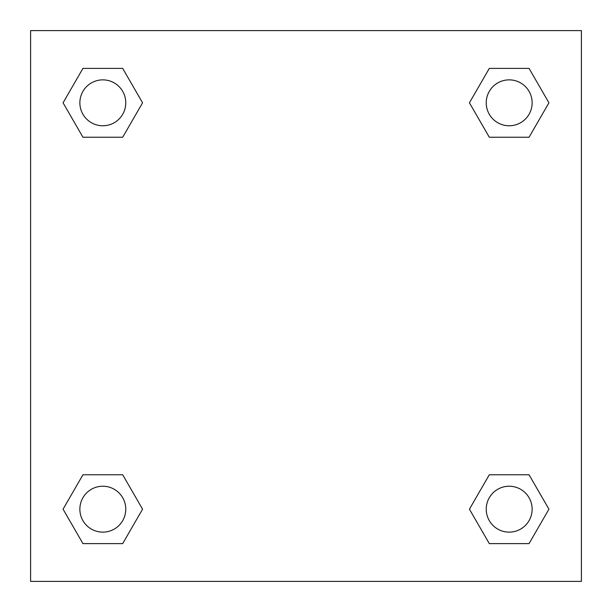<?xml version="1.0" encoding="UTF-8"?>
<svg xmlns="http://www.w3.org/2000/svg" width="612" height="612" viewBox="0 0 612 612"><rect width="100%" height="100%" fill="white"/><g stroke="black" fill="none" stroke-linecap="round" stroke-linejoin="round"><path stroke-width="0.92" d="M529.059 137.241L489.309 137.241L529.059 137.241L548.933 102.816L529.059 137.241L489.309 137.241L469.435 102.816L489.309 68.391L469.435 102.816M82.941 68.391L122.691 68.391L82.941 68.391L122.691 68.391L142.565 102.816L122.691 137.241L82.941 137.241L122.691 137.241L82.941 137.241L63.067 102.816L82.941 68.391L63.067 102.816M82.941 474.759L122.691 474.759L82.941 474.759L63.067 509.184L82.941 474.759L122.691 474.759L142.565 509.184L122.691 543.609L82.941 543.609L122.691 543.609L82.941 543.609L63.067 509.184M503.921 474.759L489.309 474.759L503.921 474.759L489.309 474.759L469.435 509.184L489.309 474.759L529.059 474.759L489.309 474.759L529.059 474.759L548.933 509.184L529.059 543.609L489.309 543.609L529.059 543.609L489.309 543.609L469.435 509.184M581.4 30.6L30.6 30.6L30.6 581.4L581.4 581.4L581.4 30.6M489.309 68.391L529.059 68.391L489.309 68.391L529.059 68.391L548.933 102.816M532.134 509.184A22.95 22.95 0 0 0 497.709 489.309A22.95 22.95 0 0 0 497.709 529.059A22.95 22.95 0 0 0 532.134 509.184M125.766 509.184A22.95 22.95 0 0 0 91.341 489.309A22.95 22.95 0 0 0 91.341 529.059A22.95 22.95 0 0 0 125.766 509.184M532.134 102.816A22.95 22.95 0 0 0 497.709 82.941A22.95 22.95 0 0 0 497.709 122.691A22.95 22.95 0 0 0 532.134 102.816M125.766 102.816A22.95 22.95 0 0 0 91.341 82.941A22.95 22.95 0 0 0 91.341 122.691A22.95 22.95 0 0 0 125.766 102.816M108.079 474.759L122.691 474.759M503.921 137.241L489.309 137.241M122.691 137.241L108.079 137.241"/></g></svg>
